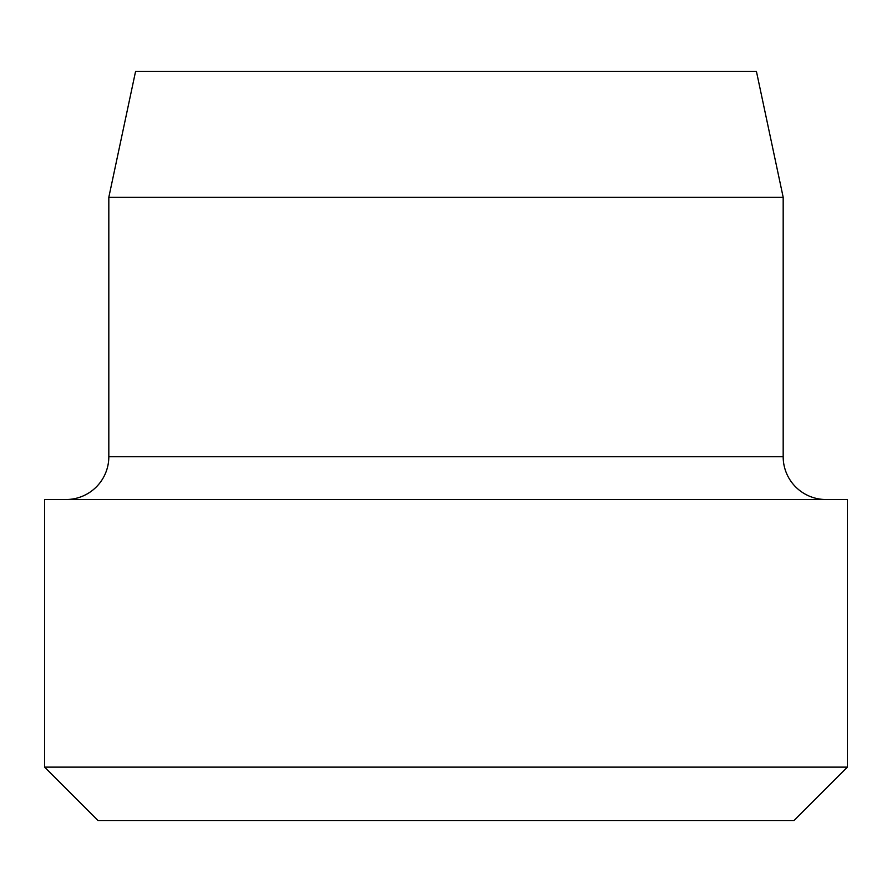 <?xml version="1.0" encoding="UTF-8"?>
<svg xmlns="http://www.w3.org/2000/svg" width="892" height="892" viewBox="0 0 892 892"><rect width="100%" height="100%" fill="white"/><g stroke="black" fill="none" stroke-linecap="round" stroke-linejoin="round"><path stroke-width="1.34" d="M793.88 820.64L98.12 820.64L44.6 767.12L847.4 767.12L793.88 820.64M847.4 767.12L847.4 499.52L44.6 499.52L44.6 767.12M825.992 499.52A42.816 42.816 0 0 1 783.176 456.704L108.824 456.704A42.816 42.816 0 0 1 66.008 499.52M108.824 197.255L135.584 71.36L756.416 71.36L783.176 197.255L108.824 197.255L108.824 456.704M783.176 197.255L783.176 456.704"/></g></svg>
